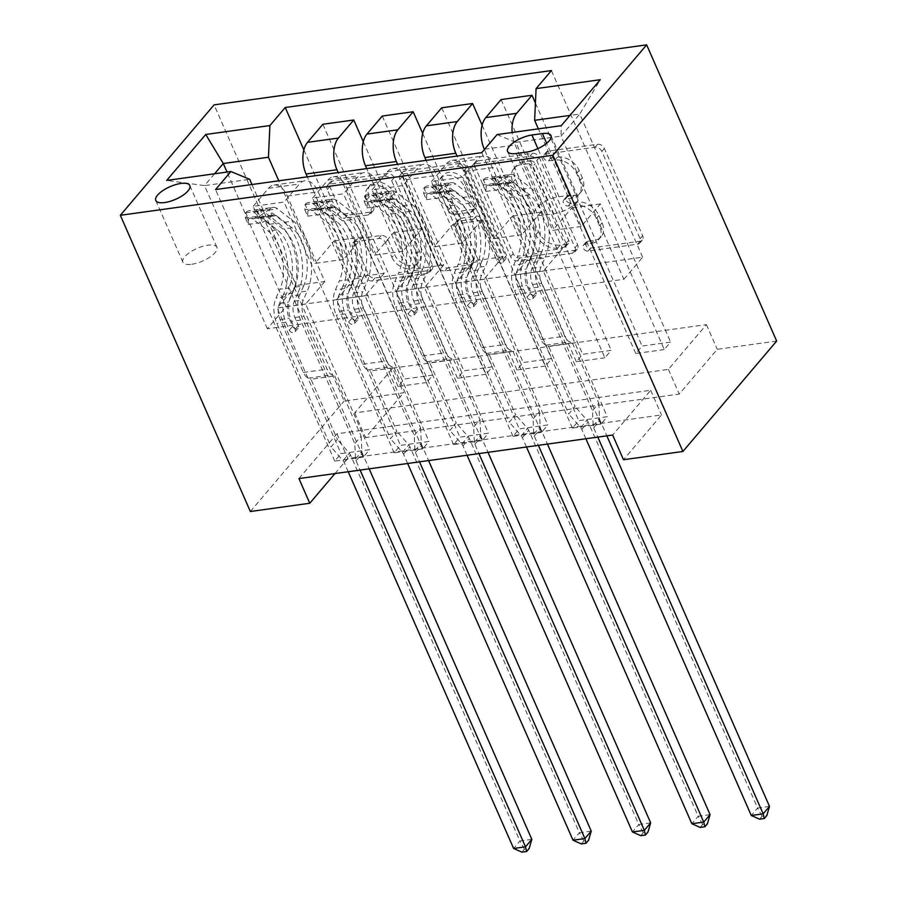 <?xml version="1.0" encoding="UTF-8"?>
<svg xmlns="http://www.w3.org/2000/svg" width="897" height="897" viewBox="0 0 897 897"><rect width="100%" height="100%" fill="white"/><g stroke="black" fill="none" stroke-linecap="round" stroke-linejoin="round"><path stroke-width="0.67" stroke-dasharray="4.49 3.36" d="M546.239 155.002A3.992 2.949 40.3 0 1 546.464 151.963A3.992 2.949 40.3 0 1 548.011 151.156L597.581 144.282A5.696 4.205 40.3 0 1 604.376 148.476L642.667 235.698A5.696 4.205 40.3 0 1 642.342 240.037A5.696 4.205 40.3 0 1 640.133 241.192L590.551 248.077A3.992 2.949 40.3 0 1 585.797 245.139A3.992 2.949 40.3 0 1 586.021 242.1A3.992 2.949 40.3 0 1 587.58 241.293L593.993 240.396A18.243 13.466 40.3 0 0 601.091 236.696A18.243 13.466 40.3 0 0 602.111 222.826L598.927 215.549A18.243 13.466 40.3 0 0 577.186 202.117L570.772 203.014A3.992 2.949 40.3 0 1 566.018 200.065A3.992 2.949 40.3 0 1 566.242 197.037A3.992 2.949 40.3 0 1 567.79 196.219L574.215 195.333A18.243 13.466 40.3 0 0 581.301 191.633A18.243 13.466 40.3 0 0 582.332 177.752L579.137 170.486A18.243 13.466 40.3 0 0 557.407 157.053L550.993 157.939A3.992 2.949 40.3 0 1 546.239 155.002M591.459 243.379A18.243 13.466 40.3 0 0 598.557 239.678A18.243 13.466 40.3 0 0 599.577 225.809L596.393 218.532A18.243 13.466 40.3 0 0 574.652 205.099L568.238 205.996A3.992 2.949 40.3 0 1 563.484 203.058A3.992 2.949 40.3 0 1 563.708 200.02A3.992 2.949 40.3 0 1 565.256 199.212L571.681 198.315A18.243 13.466 40.3 0 0 578.767 194.615A18.243 13.466 40.3 0 0 579.798 180.745L576.603 173.469A18.243 13.466 40.3 0 0 554.873 160.036L548.459 160.922A3.992 2.949 40.3 0 1 543.705 157.984A3.992 2.949 40.3 0 1 543.93 154.957A3.992 2.949 40.3 0 1 545.477 154.138L595.047 147.265A5.696 4.205 40.3 0 1 601.842 151.458L640.133 238.68A5.696 4.205 40.3 0 1 639.808 243.02A5.696 4.205 40.3 0 1 637.599 244.175L588.017 251.059A3.992 2.949 40.3 0 1 583.263 248.121A3.992 2.949 40.3 0 1 583.487 245.083A3.992 2.949 40.3 0 1 585.046 244.276L591.459 243.379L593.993 240.396M191.779 264.267A18.579 6.896 -23.7 0 0 209.92 257.058A18.579 6.896 -23.7 0 0 216.906 247.247A18.579 6.896 -23.7 0 0 207.992 245.161A18.579 6.896 -23.7 0 0 189.85 252.371A18.579 6.896 -23.7 0 0 182.876 262.182A18.579 6.896 -23.7 0 0 191.779 264.267M347.341 215.246A5.696 4.205 40.3 0 1 340.546 211.053L329.804 186.576A5.696 4.205 40.3 0 1 330.118 182.248A5.696 4.205 40.3 0 1 332.339 181.082L387.392 173.446A5.696 4.205 40.3 0 1 394.187 177.64L432.477 264.873A5.696 4.205 40.3 0 1 432.152 269.201A5.696 4.205 40.3 0 1 429.932 270.367L374.879 278.003A5.696 4.205 40.3 0 1 368.084 273.798L355.111 244.242A5.696 4.205 40.3 0 1 355.436 239.903A5.696 4.205 40.3 0 1 357.656 238.748L381.214 235.485A5.696 4.205 40.3 0 1 388.009 239.678L394.445 254.333A15.249 11.257 40.3 0 0 406.016 264.839A15.249 11.257 40.3 0 0 418.54 262.473A15.249 11.257 40.3 0 0 419.404 250.88L394.198 193.449A15.249 11.257 40.3 0 0 382.627 182.954A15.249 11.257 40.3 0 0 370.091 185.32A15.249 11.257 40.3 0 0 369.239 196.914L373.432 206.489A5.696 4.205 40.3 0 1 373.118 210.817A5.696 4.205 40.3 0 1 370.898 211.984L347.341 215.246L344.807 218.229A5.696 4.205 40.3 0 1 338.012 214.035L327.27 189.57A5.696 4.205 40.3 0 1 327.584 185.231A5.696 4.205 40.3 0 1 329.804 184.076L384.858 176.429A5.696 4.205 40.3 0 1 391.653 180.633L429.943 267.855A5.696 4.205 40.3 0 1 429.618 272.195A5.696 4.205 40.3 0 1 427.398 273.35L372.345 280.985A5.696 4.205 40.3 0 1 365.55 276.792L352.577 247.224A5.696 4.205 40.3 0 1 352.902 242.896A5.696 4.205 40.3 0 1 355.122 241.73L378.68 238.467A5.696 4.205 40.3 0 1 385.475 242.661L391.911 257.327L394.445 254.333M392.707 368.151L706.421 324.613L668.411 369.385L354.685 412.912L392.707 368.151L403.538 392.83L344.123 401.082L214.091 104.871M776.667 341.051L717.252 349.303L679.242 394.063L365.528 437.601L403.538 392.83M706.421 324.613L717.252 349.303M474.905 166.45A5.696 4.205 40.3 0 1 475.231 162.11A5.696 4.205 40.3 0 1 477.439 160.955L532.493 153.309A5.696 4.205 40.3 0 1 539.288 157.513L577.578 244.735A5.696 4.205 40.3 0 1 577.253 249.074A5.696 4.205 40.3 0 1 575.044 250.229L519.991 257.865A5.696 4.205 40.3 0 1 513.196 253.672L474.905 166.45L472.371 169.432A5.696 4.205 40.3 0 1 472.697 165.093A5.696 4.205 40.3 0 1 474.905 163.938L529.959 156.291A5.696 4.205 40.3 0 1 536.754 160.496L575.044 247.718A5.696 4.205 40.3 0 1 574.719 252.057A5.696 4.205 40.3 0 1 572.51 253.212L517.457 260.848A5.696 4.205 40.3 0 1 510.662 256.654L472.371 169.432M459.948 163.377L404.895 171.024A5.696 4.205 40.3 0 0 402.675 172.179A5.696 4.205 40.3 0 0 402.349 176.507L440.64 263.74A5.696 4.205 40.3 0 0 447.435 267.934L470.992 264.66A5.696 4.205 40.3 0 0 473.212 263.505A5.696 4.205 40.3 0 0 473.538 259.166L458.008 223.802A5.696 4.205 40.3 0 1 458.322 219.462A5.696 4.205 40.3 0 1 460.542 218.307L476.172 216.132A5.696 4.205 40.3 0 1 482.967 220.337L499.136 257.159A3.992 2.949 40.3 0 0 502.163 259.906A3.992 2.949 40.3 0 0 505.437 259.289A3.992 2.949 40.3 0 0 505.661 256.25L466.743 167.582A5.696 4.205 40.3 0 0 459.948 163.377L457.414 166.36L402.361 174.007L404.895 171.024M664.285 349.55L635.76 353.508L642.095 346.051L670.62 342.093L664.285 349.55L600.351 203.922L581.222 226.448L538.379 128.854M604.87 357.791L576.345 361.749L582.68 354.293L611.205 350.335L604.87 357.791L540.936 212.163L521.796 234.689L484.402 149.496M545.443 366.043L516.93 370.001L523.265 362.534L551.778 358.576L545.443 366.043L481.521 220.404L462.381 242.941L426.131 160.35M486.028 374.284L457.515 378.242L463.85 370.786L492.363 366.828L486.028 374.284L422.106 228.657L402.966 251.182L366.716 168.602M426.613 382.526L398.1 386.484L404.435 379.027L432.948 375.069L426.613 382.526L362.691 236.898L343.551 259.424L307.301 176.844M298.936 478.572L336.947 433.8L650.673 390.273L612.651 435.034M600.923 424.158L572.409 428.116L578.744 420.659L607.258 416.701L600.923 424.158L481.734 152.636M541.508 432.399L512.983 436.357L519.318 428.901L547.843 424.943L541.508 432.399L431.423 181.62L462.314 177.326L477.653 159.274A23.221 13.074 -97.9 0 1 483.124 156.022A23.221 13.074 -97.9 0 1 496.456 167.089L533.939 252.494L514.811 275.02L578.744 420.659M482.093 440.651L453.568 444.609L459.903 437.142L488.428 433.184L482.093 440.651L372.008 189.861L402.899 185.578L418.237 167.515A23.221 13.074 -97.9 0 1 423.709 164.263A23.221 13.074 -97.9 0 1 437.041 175.33L474.524 260.735L455.396 283.261L519.318 428.901M422.678 448.892L394.153 452.85L400.488 445.394L429.013 441.436L422.678 448.892L312.582 198.102L343.484 193.819L358.811 175.767A23.221 13.074 -97.9 0 1 364.294 172.504A23.221 13.074 -97.9 0 1 377.626 183.571L415.109 268.977L395.981 291.514L459.903 437.142M363.263 457.145L334.738 461.092L341.073 453.635L369.598 449.677L363.263 457.145L253.167 206.355L284.069 202.06L299.396 184.008A23.221 13.074 -97.9 0 1 304.879 180.757A23.221 13.074 -97.9 0 1 318.2 191.823L355.694 277.229L336.566 299.755L400.488 445.394M250.353 511.503L344.123 401.082M334.973 473.571L347.778 458.49L661.504 414.952L623.493 459.724M623.875 279.292L642.633 257.204L286.132 306.673L267.373 328.762L623.875 279.292L561.029 136.131L579.787 114.042L569.965 115.41M642.633 257.204L579.787 114.042L600.261 79.721M497.061 134.584L515.876 142.388L562.464 248.536L533.939 252.494M515.876 142.388L561.029 136.131L561.242 125.681M267.373 328.762L204.527 185.601L249.691 179.333M251.967 184.524L296.279 285.47L277.139 307.996L341.073 453.635M253.167 206.355L268.506 188.292A23.221 13.074 -97.9 0 1 273.977 185.04A23.221 13.074 -97.9 0 1 287.309 196.107L324.804 281.512L296.279 285.47M312.582 198.102L327.921 180.05A23.221 13.074 -97.9 0 1 333.392 176.799A23.221 13.074 -97.9 0 1 346.724 187.865L384.219 273.271L355.694 277.229M372.008 189.861L387.336 171.809A23.221 13.074 -97.9 0 1 392.808 168.546A23.221 13.074 -97.9 0 1 406.139 179.613L443.634 265.019L415.109 268.977M431.423 181.62L446.751 163.557A23.221 13.074 -97.9 0 1 452.223 160.305A23.221 13.074 -97.9 0 1 465.554 171.372L503.049 256.777L474.524 260.735M286.132 306.673L227.031 172.056M214.562 173.783L204.527 185.601L166.707 180.42M581.222 226.448L552.698 230.406L515.203 145A23.221 13.074 -97.9 0 1 512.131 132.487M521.796 234.689L493.283 238.647L457.033 156.067M462.381 242.941L433.868 246.899L397.618 164.308M402.966 251.182L374.453 255.14L338.191 172.56M343.551 259.424L315.026 263.382L278.776 180.802M668.411 369.385L679.242 394.063M354.685 412.912L365.528 437.601M650.673 390.273L661.504 414.952M336.947 433.8L347.778 458.49M562.464 248.536L543.335 271.062L607.258 416.701M572.409 428.116L462.314 177.326M543.335 271.062L514.811 275.02M512.983 436.357L402.899 185.578M453.568 444.609L343.484 193.819M394.153 452.85L284.069 202.06M334.738 461.092L215.549 189.57M551.431 70.571L670.62 342.093M535.431 103.043L642.095 346.051M635.76 353.508L571.826 207.88L552.698 230.406M600.351 203.922L571.826 207.88M303.87 149.934L404.435 379.027M322.864 124.279L432.948 375.069M363.285 141.692L463.85 370.786M382.279 116.038L492.363 366.828M422.7 133.451L523.265 362.534M441.694 107.797L551.778 358.576M482.115 125.199L582.68 354.293M501.109 99.545L611.205 350.335M503.049 256.777L483.909 279.315L547.843 424.943M483.909 279.315L455.396 283.261M576.345 361.749L512.411 216.121L493.283 238.647M540.936 212.163L512.411 216.121M516.93 370.001L452.996 224.362L433.868 246.899M481.521 220.404L452.996 224.362M443.634 265.019L424.494 287.556L488.428 433.184M424.494 287.556L395.981 291.514M457.515 378.242L393.581 232.615L374.453 255.14M422.106 228.657L393.581 232.615M384.219 273.271L365.079 295.797L429.013 441.436M365.079 295.797L336.566 299.755M398.1 386.484L334.166 240.856L315.026 263.382M362.691 236.898L334.166 240.856M324.804 281.512L305.664 304.049L369.598 449.677M305.664 304.049L277.139 307.996M553.763 213.766A17.996 6.683 -23.7 0 0 571.333 206.792A17.996 6.683 -23.7 0 0 578.094 197.284A17.996 6.683 -23.7 0 0 569.472 195.266L559.01 196.723A17.996 6.683 -23.7 0 0 541.44 203.697A17.996 6.683 -23.7 0 0 534.679 213.206A17.996 6.683 -23.7 0 0 543.302 215.224L553.763 213.766L526.674 152.064M530.34 160.81A3.992 2.949 40.3 0 1 535.094 163.747L568.709 240.306A3.992 2.949 40.3 0 1 568.485 243.345A3.992 2.949 40.3 0 1 566.926 244.152L560.165 245.094A18.243 13.466 40.3 0 1 538.424 231.661L515.45 179.322A18.243 13.466 40.3 0 1 516.481 165.452A18.243 13.466 40.3 0 1 523.579 161.752L530.34 160.81L527.806 163.792A3.992 2.949 40.3 0 1 532.56 166.73L535.094 163.747M527.806 163.792L521.045 164.734A18.243 13.466 40.3 0 0 513.947 168.434A18.243 13.466 40.3 0 0 512.916 182.304L535.89 234.644A18.243 13.466 40.3 0 0 557.631 248.077L564.392 247.135A3.992 2.949 40.3 0 0 565.951 246.327A3.992 2.949 40.3 0 0 566.175 243.289L532.56 166.73M457.414 166.36A5.696 4.205 40.3 0 1 464.209 170.565L503.127 259.244A3.992 2.949 40.3 0 1 502.903 262.272A3.992 2.949 40.3 0 1 499.629 262.888A3.992 2.949 40.3 0 1 496.602 260.141L480.433 223.319A5.696 4.205 40.3 0 0 473.638 219.115L458.008 221.29A5.696 4.205 40.3 0 0 455.788 222.445A5.696 4.205 40.3 0 0 455.474 226.784L471.003 262.159A5.696 4.205 40.3 0 1 470.678 266.487A5.696 4.205 40.3 0 1 468.458 267.654L444.901 270.916A5.696 4.205 40.3 0 1 438.106 266.723L399.815 179.501A5.696 4.205 40.3 0 1 400.14 175.162A5.696 4.205 40.3 0 1 402.361 174.007M441.896 187.092A15.249 11.257 40.3 0 1 442.748 175.487A15.249 11.257 40.3 0 1 455.284 173.121A15.249 11.257 40.3 0 1 466.855 183.627L475.735 203.854A5.696 4.205 40.3 0 1 475.41 208.194A5.696 4.205 40.3 0 1 473.201 209.349L457.571 211.524A5.696 4.205 40.3 0 1 450.776 207.319L441.896 187.092L439.362 190.074A15.249 11.257 40.3 0 1 440.214 178.469A15.249 11.257 40.3 0 1 452.75 176.104A15.249 11.257 40.3 0 1 464.321 186.61L466.855 183.627M439.362 190.074L448.242 210.302A5.696 4.205 40.3 0 0 455.037 214.506L470.667 212.331A5.696 4.205 40.3 0 0 472.876 211.176A5.696 4.205 40.3 0 0 473.201 206.837L464.321 186.61M391.911 257.327A15.249 11.257 40.3 0 0 403.482 267.822A15.249 11.257 40.3 0 0 416.006 265.456A15.249 11.257 40.3 0 0 416.87 253.862L391.664 196.432A15.249 11.257 40.3 0 0 380.093 185.937A15.249 11.257 40.3 0 0 367.557 188.303A15.249 11.257 40.3 0 0 366.705 199.896L370.898 209.472A5.696 4.205 40.3 0 1 370.584 213.811A5.696 4.205 40.3 0 1 368.364 214.966L344.807 218.229M483.057 185.017L485.882 191.442L486.196 186.139L483.371 179.714L483.057 185.017L497.319 183.044L507.141 176.417L509.956 182.842A7.838 4.418 -97.9 0 1 511.682 181.878A7.838 4.418 -97.9 0 1 514.015 182.618L529.667 194.795A36.867 20.754 -97.9 0 1 541.328 252.943L532.302 254.199L528.367 263.068A21.192 11.93 82.1 0 0 529.23 288.397L532.74 296.402A3.487 2.568 40.3 0 1 532.538 299.049A3.487 2.568 40.3 0 1 531.192 299.755A3.487 2.568 40.3 0 1 527.032 297.187L523.523 289.182A21.192 11.93 -97.9 0 1 522.671 263.864L526.595 254.983L517.569 256.239L513.633 265.12A21.192 11.93 82.1 0 0 514.486 290.437L568.709 413.966L575.044 406.498L548.605 346.276L572.376 342.979L569.73 341.88A12.614 7.098 -97.9 0 1 564.785 336.196L541.553 283.261A13.646 7.681 82.1 0 1 541.003 266.958L544.928 258.089A44.413 25.004 -97.9 0 0 530.867 188.034L515.226 175.857A15.384 8.667 -97.9 0 0 510.64 174.41L501.614 175.655A15.384 8.667 -97.9 0 1 506.188 177.113L521.841 189.278A44.413 25.004 -97.9 0 1 535.901 259.334L544.928 258.089M483.371 179.714A15.384 8.667 -97.9 0 1 486.88 177.707A15.384 8.667 -97.9 0 1 491.455 179.153L507.108 191.33A44.413 25.004 -97.9 0 1 521.168 261.386L530.194 260.13L526.27 268.999A13.646 7.681 82.1 0 0 526.819 285.302L530.329 293.308A3.487 2.568 -139.7 0 0 534.477 295.875A3.487 2.568 -139.7 0 0 535.834 295.169A3.487 2.568 -139.7 0 0 536.036 292.523L532.515 284.517A13.646 7.681 -97.9 0 1 531.966 268.214L535.901 259.334M507.141 176.417A15.384 8.667 -97.9 0 1 510.64 174.41M541.328 252.943L537.404 261.812A21.192 11.93 82.1 0 0 538.256 287.141L592.48 410.669L593.22 425.896A5.808 4.283 -139.7 0 0 593.691 427.779L597.783 437.097M572.376 342.979L598.815 403.202L592.48 410.669M486.196 186.139A7.838 4.418 -97.9 0 1 487.912 185.174A7.838 4.418 -97.9 0 1 490.244 185.914L505.897 198.091A36.867 20.754 -97.9 0 1 517.569 256.239M521.168 261.386L517.233 270.255A13.646 7.681 82.1 0 0 517.782 286.558L541.014 339.492A12.614 7.098 82.1 0 0 545.959 345.177L548.605 346.276M485.882 191.442L500.134 189.458L497.319 183.044M509.956 182.842L500.134 189.458M532.302 254.199A36.867 20.754 82.1 0 0 520.63 196.051L504.977 183.874A7.838 4.418 82.1 0 0 503.396 183.145L511.682 181.878M585.898 438.745L581.805 429.428A5.808 4.283 -139.7 0 0 580.651 427.634L568.709 413.966M530.194 260.13A44.413 25.004 82.1 0 0 516.134 190.074L500.492 177.898A15.384 8.667 82.1 0 0 495.906 176.451A15.384 8.667 82.1 0 0 494.572 176.832L494.045 177.404L496.949 183.997L497.689 183.93A7.838 4.418 -97.9 0 1 499.281 184.67L514.923 196.835A36.867 20.754 -97.9 0 1 526.595 254.983M500.279 176.036L503.396 183.145L497.689 183.93L494.572 176.832C494.169 178.055 496.063 177.797 500.279 176.036A15.384 8.667 -97.9 0 1 501.614 175.655M598.815 403.202L599.555 418.428A5.808 4.283 -139.7 0 0 600.026 420.323L606.843 435.841M769.491 806.381L757.606 808.029L588.14 421.971A5.808 4.283 -139.7 0 0 586.986 420.177L575.044 406.498M759.557 819.174L762.091 816.18L766.845 815.53M762.091 816.18L757.606 808.029L751.271 815.485M423.642 193.27L426.456 199.683L426.781 194.38L423.956 187.955L423.642 193.27L437.904 191.285L447.726 184.659L450.541 191.083A7.838 4.418 -97.9 0 1 452.267 190.13A7.838 4.418 -97.9 0 1 454.6 190.87L470.241 203.036A36.867 20.754 -97.9 0 1 481.913 261.184L472.887 262.44L468.952 271.309A21.192 11.93 82.1 0 0 469.804 296.638L473.324 304.644A3.487 2.568 40.3 0 1 473.123 307.29A3.487 2.568 40.3 0 1 471.766 308.007A3.487 2.568 40.3 0 1 467.617 305.44L464.108 297.434A21.192 11.93 -97.9 0 1 463.256 272.105L467.18 263.236L458.143 264.492L454.218 273.361A21.192 11.93 82.1 0 0 455.071 298.69L509.294 422.207L515.629 414.75L489.19 354.517L512.961 351.22L510.315 350.122A12.614 7.098 -97.9 0 1 505.37 344.437L482.138 291.503A13.646 7.681 82.1 0 1 481.588 275.2L485.512 266.331A44.413 25.004 -97.9 0 0 471.452 196.275L455.811 184.098A15.384 8.667 -97.9 0 0 451.225 182.652L442.199 183.907A15.384 8.667 -97.9 0 1 446.773 185.354L462.426 197.531A44.413 25.004 -97.9 0 1 476.486 267.586L485.512 266.331M423.956 187.955A15.384 8.667 -97.9 0 1 427.465 185.948A15.384 8.667 -97.9 0 1 432.04 187.406L447.693 199.571A44.413 25.004 -97.9 0 1 461.742 269.627L470.779 268.371L466.855 277.251A13.646 7.681 82.1 0 0 467.404 293.554L470.914 301.56A3.487 2.568 -139.7 0 0 475.062 304.128A3.487 2.568 -139.7 0 0 476.419 303.41A3.487 2.568 -139.7 0 0 476.621 300.764L473.1 292.758A13.646 7.681 -97.9 0 1 472.551 276.455L476.486 267.586M447.726 184.659A15.384 8.667 -97.9 0 1 451.225 182.652M481.913 261.184L477.989 270.064A21.192 11.93 82.1 0 0 478.841 295.382L533.065 418.91L533.805 434.137A5.808 4.283 -139.7 0 0 534.276 436.032L538.368 445.349M512.961 351.22L539.4 411.454L533.065 418.91M426.781 194.38A7.838 4.418 -97.9 0 1 428.497 193.427A7.838 4.418 -97.9 0 1 430.829 194.167L446.482 206.332A36.867 20.754 -97.9 0 1 458.143 264.492M461.742 269.627L457.818 278.496A13.646 7.681 82.1 0 0 458.367 294.81L481.599 347.733A12.614 7.098 82.1 0 0 486.544 353.418L489.19 354.517M426.456 199.683L440.719 197.71L437.904 191.285M450.541 191.083L440.719 197.71M472.887 262.44A36.867 20.754 82.1 0 0 461.215 204.292L445.562 192.115A7.838 4.418 82.1 0 0 443.981 191.386L452.267 190.13M526.483 446.998L522.39 437.68A5.808 4.283 -139.7 0 0 521.235 435.886L509.294 422.207M470.779 268.371A44.413 25.004 82.1 0 0 456.719 198.315L441.066 186.15A15.384 8.667 82.1 0 0 436.491 184.692A15.384 8.667 82.1 0 0 435.157 185.074L434.63 185.645L437.523 192.25L438.274 192.182A7.838 4.418 -97.9 0 1 439.866 192.911L455.508 205.088A36.867 20.754 -97.9 0 1 467.18 263.236M440.864 184.289L443.981 191.386L438.274 192.182L435.157 185.074C434.753 186.307 436.648 186.038 440.864 184.289A15.384 8.667 -97.9 0 1 442.199 183.907M539.4 411.454L540.14 426.68A5.808 4.283 -139.7 0 0 540.611 428.564L547.428 444.093M710.076 814.622L698.191 816.27L528.725 430.212A5.808 4.283 -139.7 0 0 527.571 428.418L515.629 414.75M700.142 827.415L702.676 824.433L707.43 823.771M702.676 824.433L698.191 816.27L691.856 823.726M364.227 201.511L367.041 207.925L367.366 202.621L364.541 196.208L364.227 201.511L378.489 199.538L388.311 192.911L391.126 199.325A7.838 4.418 -97.9 0 1 392.852 198.372A7.838 4.418 -97.9 0 1 395.185 199.112L410.826 211.288A36.867 20.754 -97.9 0 1 422.498 269.436L413.472 270.692L409.537 279.561A21.192 11.93 82.1 0 0 410.389 304.89L413.909 312.885A3.487 2.568 40.3 0 1 413.708 315.542A3.487 2.568 40.3 0 1 412.351 316.249A3.487 2.568 40.3 0 1 408.202 313.681L404.693 305.675A21.192 11.93 -97.9 0 1 403.829 280.346L407.765 271.477L398.728 272.733L394.803 281.602A21.192 11.93 82.1 0 0 395.655 306.931L449.879 430.459L456.214 422.992L429.775 362.769L453.546 359.462L450.899 358.363A12.614 7.098 -97.9 0 1 445.955 352.678L422.722 299.755A13.646 7.681 82.1 0 1 422.173 283.452L426.097 274.572A44.413 25.004 -97.9 0 0 412.037 204.516L396.384 192.35A15.384 8.667 -97.9 0 0 391.81 190.893L382.784 192.149A15.384 8.667 -97.9 0 1 387.358 193.595L403.011 205.772A44.413 25.004 -97.9 0 1 417.06 275.828L426.097 274.572M364.541 196.208A15.384 8.667 -97.9 0 1 368.039 194.189A15.384 8.667 -97.9 0 1 372.625 195.647L388.266 207.812A44.413 25.004 -97.9 0 1 402.327 277.868L411.364 276.624L407.429 285.493A13.646 7.681 82.1 0 0 407.978 301.796L411.499 309.801A3.487 2.568 -139.7 0 0 415.647 312.369A3.487 2.568 -139.7 0 0 417.004 311.663A3.487 2.568 -139.7 0 0 417.195 309.005L413.685 301.011A13.646 7.681 -97.9 0 1 413.136 284.697L417.06 275.828M388.311 192.911A15.384 8.667 -97.9 0 1 391.81 190.893M422.498 269.436L418.574 278.305A21.192 11.93 82.1 0 0 419.426 303.635L473.65 427.151L474.39 442.378A5.808 4.283 -139.7 0 0 474.861 444.273L478.942 453.59M453.546 359.462L479.985 419.695L473.65 427.151M367.366 202.621A7.838 4.418 -97.9 0 1 369.082 201.668A7.838 4.418 -97.9 0 1 371.414 202.408L387.067 214.585A36.867 20.754 -97.9 0 1 398.728 272.733M402.327 277.868L398.403 286.748A13.646 7.681 82.1 0 0 398.952 303.051L422.184 355.974A12.614 7.098 82.1 0 0 427.129 361.659L429.775 362.769M367.041 207.925L381.303 205.951L378.489 199.538M391.126 199.325L381.303 205.951M413.472 270.692A36.867 20.754 82.1 0 0 401.8 212.533L386.147 200.367A7.838 4.418 82.1 0 0 384.566 199.639L392.852 198.372M467.068 455.239L462.975 445.921A5.808 4.283 -139.7 0 0 461.82 444.127L449.879 430.459M411.364 276.624A44.413 25.004 82.1 0 0 397.304 206.568L381.651 194.391A15.384 8.667 82.1 0 0 377.076 192.945A15.384 8.667 82.1 0 0 375.742 193.326L375.215 193.898L378.108 200.491L378.859 200.423A7.838 4.418 -97.9 0 1 380.44 201.152L396.093 213.329A36.867 20.754 -97.9 0 1 407.765 271.477M381.449 192.53L384.566 199.639L378.859 200.423L375.742 193.326C375.338 194.548 377.233 194.29 381.449 192.53A15.384 8.667 -97.9 0 1 382.784 192.149M479.985 419.695L480.725 434.922A5.808 4.283 -139.7 0 0 481.196 436.817L488.002 452.335M650.661 822.863L638.776 824.511L469.31 438.465A5.808 4.283 -139.7 0 0 468.156 436.66L456.214 422.992M640.727 835.656L643.261 832.674L648.004 832.012M643.261 832.674L638.776 824.511L632.441 831.979M304.812 209.752L307.626 216.177L307.94 210.873L305.126 204.449L304.812 209.752L319.074 207.779L328.896 201.152L331.711 207.577A7.838 4.418 -97.9 0 1 333.426 206.613A7.838 4.418 -97.9 0 1 335.77 207.353L351.411 219.53A36.867 20.754 -97.9 0 1 363.083 277.678L354.046 278.933L350.122 287.802A21.192 11.93 82.1 0 0 350.974 313.131L354.494 321.137A3.487 2.568 40.3 0 1 354.293 323.783A3.487 2.568 40.3 0 1 352.936 324.49A3.487 2.568 40.3 0 1 348.787 321.922L345.267 313.916A21.192 11.93 -97.9 0 1 344.414 288.599L348.35 279.718L339.313 280.974L335.388 289.854A21.192 11.93 82.1 0 0 336.24 315.172L390.464 438.7L396.799 431.233L370.36 371.01L394.131 367.714L391.473 366.615A12.614 7.098 -97.9 0 1 386.54 360.93L363.296 307.996A13.646 7.681 82.1 0 1 362.747 291.693L366.682 282.824A44.413 25.004 -97.9 0 0 352.622 212.768L336.969 200.592A15.384 8.667 -97.9 0 0 332.395 199.145L323.357 200.39A15.384 8.667 -97.9 0 1 327.943 201.847L343.585 214.013A44.413 25.004 -97.9 0 1 357.645 284.069L366.682 282.824M305.126 204.449A15.384 8.667 -97.9 0 1 308.624 202.442A15.384 8.667 -97.9 0 1 313.21 203.888L328.851 216.065A44.413 25.004 -97.9 0 1 342.912 286.121L351.949 284.865L348.014 293.734A13.646 7.681 82.1 0 0 348.563 310.037L352.084 318.043A3.487 2.568 -139.7 0 0 356.232 320.61A3.487 2.568 -139.7 0 0 357.589 319.904A3.487 2.568 -139.7 0 0 357.78 317.258L354.27 309.252A13.646 7.681 -97.9 0 1 353.721 292.949L357.645 284.069M328.896 201.152A15.384 8.667 -97.9 0 1 332.395 199.145M363.083 277.678L359.159 286.547A21.192 11.93 82.1 0 0 360.011 311.876L414.235 435.404L414.975 450.63A5.808 4.283 -139.7 0 0 415.434 452.514L419.527 461.832M394.131 367.714L420.57 427.936L414.235 435.404M307.94 210.873A7.838 4.418 -97.9 0 1 309.667 209.92A7.838 4.418 -97.9 0 1 311.999 210.649L327.64 222.826A36.867 20.754 -97.9 0 1 339.313 280.974M342.912 286.121L338.988 294.99A13.646 7.681 82.1 0 0 339.537 311.293L362.769 364.227A12.614 7.098 82.1 0 0 367.714 369.912L370.36 371.01M307.626 216.177L321.888 214.192L319.074 207.779M331.711 207.577L321.888 214.192M354.046 278.933A36.867 20.754 82.1 0 0 342.385 220.785L326.732 208.609A7.838 4.418 82.1 0 0 325.151 207.88L333.426 206.613M407.642 463.48L403.56 454.162A5.808 4.283 -139.7 0 0 402.405 452.368L390.464 438.7M351.949 284.865A44.413 25.004 82.1 0 0 337.889 214.809L322.236 202.632A15.384 8.667 82.1 0 0 317.661 201.186A15.384 8.667 82.1 0 0 316.327 201.567L315.8 202.139L318.693 208.732L319.444 208.665A7.838 4.418 -97.9 0 1 321.025 209.405L336.678 221.57A36.867 20.754 -97.9 0 1 348.35 279.718M322.034 200.771L325.151 207.88L319.444 208.665L316.327 201.567C315.912 202.789 317.818 202.531 322.034 200.771A15.384 8.667 -97.9 0 1 323.357 200.39M420.57 427.936L421.31 443.163A5.808 4.283 -139.7 0 0 421.781 445.058L428.587 460.576M591.246 831.115L579.361 832.764L409.895 446.706A5.808 4.283 -139.7 0 0 408.74 444.912L396.799 431.233M581.301 843.909L583.835 840.915L588.589 840.265M583.835 840.915L579.361 832.764L573.026 840.22M245.397 218.005L248.211 224.418L248.525 219.115L245.711 212.69L245.397 218.005L259.659 216.02L269.481 209.393L272.296 215.818A7.838 4.418 -97.9 0 1 274.011 214.865A7.838 4.418 -97.9 0 1 276.343 215.605L291.996 227.771A36.867 20.754 -97.9 0 1 303.668 285.919L294.631 287.175L290.706 296.055A21.192 11.93 82.1 0 0 291.559 321.373L295.068 329.378A3.487 2.568 40.3 0 1 294.878 332.025A3.487 2.568 40.3 0 1 293.521 332.742A3.487 2.568 40.3 0 1 289.372 330.174L285.851 322.169A21.192 11.93 -97.9 0 1 284.999 296.84L288.935 287.971L279.898 289.226L275.973 298.096A21.192 11.93 82.1 0 0 276.825 323.425L331.049 446.941L337.384 439.485L310.945 379.252L334.716 375.955L332.058 374.856A12.614 7.098 -97.9 0 1 327.113 369.172L303.881 316.237A13.646 7.681 82.1 0 1 303.332 299.934L307.267 291.065A44.413 25.004 -97.9 0 0 293.207 221.01L277.554 208.833A15.384 8.667 -97.9 0 0 272.98 207.386L263.942 208.642A15.384 8.667 -97.9 0 1 268.528 210.089L284.17 222.265A44.413 25.004 -97.9 0 1 298.23 292.321L307.267 291.065M245.711 212.69A15.384 8.667 -97.9 0 1 249.209 210.683A15.384 8.667 -97.9 0 1 253.795 212.141L269.436 224.306A44.413 25.004 -97.9 0 1 283.497 294.362L292.523 293.106L288.599 301.986A13.646 7.681 82.1 0 0 289.148 318.289L292.657 326.295A3.487 2.568 -139.7 0 0 296.817 328.863A3.487 2.568 -139.7 0 0 298.174 328.145A3.487 2.568 -139.7 0 0 298.365 325.499L294.855 317.493A13.646 7.681 -97.9 0 1 294.306 301.19L298.23 292.321M269.481 209.393A15.384 8.667 -97.9 0 1 272.98 207.386M303.668 285.919L299.733 294.799A21.192 11.93 82.1 0 0 300.585 320.117L354.808 443.645L355.56 458.872A5.808 4.283 -139.7 0 0 356.019 460.766L360.112 470.084M334.716 375.955L361.143 436.189L354.808 443.645M248.525 219.115A7.838 4.418 -97.9 0 1 250.252 218.162A7.838 4.418 -97.9 0 1 252.584 218.902L268.225 231.067A36.867 20.754 -97.9 0 1 279.898 289.226M283.497 294.362L279.572 303.231A13.646 7.681 82.1 0 0 280.122 319.545L303.354 372.468A12.614 7.098 82.1 0 0 308.299 378.153L310.945 379.252M248.211 224.418L262.473 222.445L259.659 216.02M272.296 215.818L262.473 222.445M294.631 287.175A36.867 20.754 82.1 0 0 282.959 229.027L267.317 216.85A7.838 4.418 82.1 0 0 265.736 216.121L274.011 214.865M348.227 471.732L344.145 462.415A5.808 4.283 -139.7 0 0 342.99 460.621L331.049 446.941M292.523 293.106A44.413 25.004 82.1 0 0 278.474 223.05L262.821 210.885A15.384 8.667 82.1 0 0 258.246 209.427A15.384 8.667 82.1 0 0 256.912 209.808L256.385 210.38L259.278 216.984L260.029 216.917A7.838 4.418 -97.9 0 1 261.61 217.646L277.263 229.823A36.867 20.754 -97.9 0 1 288.935 287.971M262.608 209.023L265.736 216.121L260.029 216.917L256.912 209.808C256.497 211.042 258.403 210.773 262.608 209.023A15.384 8.667 -97.9 0 1 263.942 208.642M361.143 436.189L361.895 451.415A5.808 4.283 -139.7 0 0 362.354 453.299L369.172 468.828M531.82 839.357L519.946 841.005L350.48 454.947A5.808 4.283 -139.7 0 0 349.325 453.153L337.384 439.485M521.886 852.15L524.42 849.167L529.174 848.506M524.42 849.167L519.946 841.005L513.611 848.461M545.477 154.138L548.011 151.156M585.046 244.276L587.58 241.293M565.256 199.212L567.79 196.219M287.309 196.107L318.2 191.823M346.724 187.865L377.626 183.571M406.139 179.613L437.041 175.33M465.554 171.372L496.456 167.089M484.615 149.25L515.203 145M446.751 163.557L477.653 159.274M387.336 171.809L418.237 167.515M327.921 180.05L358.811 175.767M268.506 188.292L299.396 184.008M569.472 195.266L546.654 143.285M543.302 215.224L516.212 153.51M559.01 196.723L537.897 148.622M554.873 160.036L557.407 157.053M576.603 173.469L579.137 170.486M579.798 180.745L582.332 177.752M571.681 198.315L574.215 195.333M568.238 205.996L570.772 203.014M574.652 205.099L577.186 202.117M596.393 218.532L598.927 215.549M599.577 225.809L602.111 222.826M588.017 251.059L590.551 248.077M637.599 244.175L640.133 241.192M640.133 238.68L642.667 235.698M601.842 151.458L604.376 148.476M595.047 147.265L597.581 144.282M548.459 160.922L550.993 157.939M510.662 256.654L513.196 253.672M517.457 260.848L519.991 257.865M572.51 253.212L575.044 250.229M575.044 247.718L577.578 244.735M536.754 160.496L539.288 157.513M529.959 156.291L532.493 153.309M474.905 163.938L477.439 160.955M566.175 243.289L568.709 240.306M564.392 247.135L566.926 244.152M557.631 248.077L560.165 245.094M535.89 234.644L538.424 231.661M512.916 182.304L515.45 179.322M521.045 164.734L523.579 161.752M399.815 179.501L402.349 176.507M438.106 266.723L440.64 263.74M444.901 270.916L447.435 267.934M468.458 267.654L470.992 264.66M471.003 262.159L473.538 259.166M455.474 226.784L458.008 223.802M458.008 221.29L460.542 218.307M473.638 219.115L476.172 216.132M480.433 223.319L482.967 220.337M496.602 260.141L499.136 257.159M503.127 259.244L505.661 256.25M464.209 170.565L466.743 167.582M473.201 206.837L475.735 203.854M470.667 212.331L473.201 209.349M455.037 214.506L457.571 211.524M448.242 210.302L450.776 207.319M368.364 214.966L370.898 211.984M370.898 209.472L373.432 206.489M366.705 199.896L369.239 196.914M391.664 196.432L394.198 193.449M416.87 253.862L419.404 250.88M385.475 242.661L388.009 239.678M378.68 238.467L381.214 235.485M355.122 241.73L357.656 238.748M352.577 247.224L355.111 244.242M365.55 276.792L368.084 273.798M372.345 280.985L374.879 278.003M427.398 273.35L429.932 270.367M429.943 267.855L432.477 264.873M391.653 180.633L394.187 177.64M384.858 176.429L387.392 173.446M329.804 184.076L332.339 181.082M327.27 189.57L329.804 186.576M338.012 214.035L340.546 211.053M536.036 292.523L532.74 296.402M483.371 179.849L506.895 176.586M509.709 182.999L486.185 186.262M521.841 189.278L530.867 188.034M529.667 194.795L520.63 196.051M532.515 284.517L541.553 283.261M541.014 339.492L564.785 336.196M517.782 286.558L526.819 285.302M538.256 287.141L529.23 288.397M523.523 289.182L514.486 290.437M531.966 268.214L541.003 266.958M517.233 270.255L526.27 268.999M537.404 261.812L528.367 263.068M522.671 263.864L513.633 265.12M507.108 191.33L516.134 190.074M514.923 196.835L505.897 198.091M506.188 177.113L515.226 175.857M514.015 182.618L504.977 183.874M491.455 179.153L500.492 177.898M499.281 184.67L490.244 185.914M545.959 345.177L569.73 341.88M593.22 425.896L599.555 418.428M593.691 427.779L600.026 420.323M581.805 429.428L588.14 421.971M580.651 427.634L586.986 420.177M530.329 293.308L527.032 297.187M476.621 300.764L473.324 304.644M423.956 188.09L447.48 184.827M450.294 191.24L426.77 194.503M462.426 197.531L471.452 196.275M470.241 203.036L461.215 204.292M473.1 292.758L482.138 291.503M481.599 347.733L505.37 344.437M458.367 294.81L467.404 293.554M478.841 295.382L469.804 296.638M464.108 297.434L455.071 298.69M472.551 276.455L481.588 275.2M457.818 278.496L466.855 277.251M477.989 270.064L468.952 271.309M463.256 272.105L454.218 273.361M447.693 199.571L456.719 198.315M455.508 205.088L446.482 206.332M446.773 185.354L455.811 184.098M454.6 190.87L445.562 192.115M432.04 187.406L441.066 186.15M439.866 192.911L430.829 194.167M486.544 353.418L510.315 350.122M533.805 434.137L540.14 426.68M534.276 436.032L540.611 428.564M522.39 437.68L528.725 430.212M521.235 435.886L527.571 428.418M470.914 301.56L467.617 305.44M417.195 309.005L413.909 312.885M364.53 196.331L388.065 193.068M390.879 199.493L367.355 202.756M403.011 205.772L412.037 204.516M410.826 211.288L401.8 212.533M413.685 301.011L422.722 299.755M422.184 355.974L445.955 352.678M398.952 303.051L407.978 301.796M419.426 303.635L410.389 304.89M404.693 305.675L395.655 306.931M413.136 284.697L422.173 283.452M398.403 286.748L407.429 285.493M418.574 278.305L409.537 279.561M403.829 280.346L394.803 281.602M388.266 207.812L397.304 206.568M396.093 213.329L387.067 214.585M387.358 193.595L396.384 192.35M395.185 199.112L386.147 200.367M372.625 195.647L381.651 194.391M380.44 201.152L371.414 202.408M427.129 361.659L450.899 358.363M474.39 442.378L480.725 434.922M474.861 444.273L481.196 436.817M462.975 445.921L469.31 438.465M461.82 444.127L468.156 436.66M411.499 309.801L408.202 313.681M357.78 317.258L354.494 321.137M305.115 204.583L328.65 201.32M331.464 207.734L307.94 210.997M343.585 214.013L352.622 212.768M351.411 219.53L342.385 220.785M354.27 309.252L363.296 307.996M362.769 364.227L386.54 360.93M339.537 311.293L348.563 310.037M360.011 311.876L350.974 313.131M345.267 313.916L336.24 315.172M353.721 292.949L362.747 291.693M338.988 294.99L348.014 293.734M359.159 286.547L350.122 287.802M344.414 288.599L335.388 289.854M328.851 216.065L337.889 214.809M336.678 221.57L327.64 222.826M327.943 201.847L336.969 200.592M335.77 207.353L326.732 208.609M313.21 203.888L322.236 202.632M321.025 209.405L311.999 210.649M367.714 369.912L391.473 366.615M414.975 450.63L421.31 443.163M415.434 452.514L421.781 445.058M403.56 454.162L409.895 446.706M402.405 452.368L408.74 444.912M352.084 318.043L348.787 321.922M298.365 325.499L295.068 329.378M245.7 212.824L269.235 209.562M272.049 215.975L248.514 219.238M284.17 222.265L293.207 221.01M291.996 227.771L282.959 229.027M294.855 317.493L303.881 316.237M303.354 372.468L327.113 369.172M280.122 319.545L289.148 318.289M300.585 320.117L291.559 321.373M285.851 322.169L276.825 323.425M294.306 301.19L303.332 299.934M279.572 303.231L288.599 301.986M299.733 294.799L290.706 296.055M284.999 296.84L275.973 298.096M269.436 224.306L278.474 223.05M277.263 229.823L268.225 231.067M268.528 210.089L277.554 208.833M276.343 215.605L267.317 216.85M253.795 212.141L262.821 210.885M261.61 217.646L252.584 218.902M308.299 378.153L332.058 374.856M355.56 458.872L361.895 451.415M356.019 460.766L362.354 453.299M344.145 462.415L350.48 454.947M342.99 460.621L349.325 453.153M292.657 326.295L289.372 330.174M543.93 154.957L546.464 151.963M583.487 245.083L586.021 242.1M563.708 200.02L566.242 197.037M216.906 247.247L189.816 185.533M452.223 160.305L483.124 156.022M392.808 168.546L423.709 164.263M333.392 176.799L364.294 172.504M273.977 185.04L304.879 180.757M578.094 197.284L551.005 135.57M534.679 213.206L507.59 151.492M182.876 262.182L155.786 200.48M578.767 194.615L581.301 191.633M598.557 239.678L601.091 236.696M639.808 243.02L642.342 240.037M574.719 252.057L577.253 249.074M565.951 246.327L568.485 243.345M513.947 168.434L516.481 165.452M472.697 165.093L475.231 162.11M400.14 175.162L402.675 172.179M470.678 266.487L473.212 263.505M455.788 222.445L458.322 219.462M502.903 262.272L505.437 259.289M440.214 178.469L442.748 175.487M472.876 211.176L475.41 208.194M370.584 213.811L373.118 210.817M367.557 188.303L370.091 185.32M416.006 265.456L418.54 262.473M352.902 242.896L355.436 239.903M429.618 272.195L432.152 269.201M327.584 185.231L330.118 182.248M535.834 295.169L532.538 299.049M495.906 176.451L486.88 177.707M497.106 183.907L487.912 185.174M476.419 303.41L473.123 307.29M436.491 184.692L427.465 185.948M437.691 192.149L428.497 193.427M417.004 311.663L413.708 315.542M377.076 192.945L368.039 194.189M378.265 200.39L369.082 201.668M357.589 319.904L354.293 323.783M317.661 201.186L308.624 202.442M318.85 208.642L309.667 209.92M298.174 328.145L294.878 332.025M258.246 209.427L249.209 210.683M259.435 216.883L250.252 218.162"/><path stroke-width="1.35" d="M164.689 202.554A18.579 6.896 -23.7 0 0 182.831 195.355A18.579 6.896 -23.7 0 0 189.816 185.533A18.579 6.896 -23.7 0 0 180.914 183.459A18.579 6.896 -23.7 0 0 162.761 190.657A18.579 6.896 -23.7 0 0 155.786 200.48A18.579 6.896 -23.7 0 0 164.689 202.554M646.647 44.85L214.091 104.871L120.333 215.291L552.877 155.271L646.647 44.85L776.667 341.051L682.909 451.471L552.877 155.271M682.909 451.471L623.493 459.724L612.651 435.034L298.936 478.572L309.768 503.251L334.973 473.571M542.382 133.563L531.921 135.01A17.996 6.683 -23.7 0 0 514.351 141.984A17.996 6.683 -23.7 0 0 507.59 151.492A17.996 6.683 -23.7 0 0 516.212 153.51L526.674 152.064A17.996 6.683 -23.7 0 0 544.244 145.079A17.996 6.683 -23.7 0 0 551.005 135.57A17.996 6.683 -23.7 0 0 542.382 133.563L546.654 143.285M569.965 115.41L534.623 120.31L536.092 88.624L551.431 70.571L285.235 107.505L303.87 149.934M536.092 88.624L600.261 79.721L561.242 125.681L497.061 134.584L481.734 152.636L215.549 189.57L230.877 171.518L166.707 180.42L205.738 134.472L269.907 125.558L285.235 107.505M309.768 503.251L250.353 511.503L120.333 215.291M230.877 171.518L249.691 179.333L251.967 184.524M227.031 172.056L223.286 163.512L214.562 173.783M538.379 128.854L534.623 120.31M484.402 149.496L484.313 149.283A23.221 13.074 -97.9 0 1 485.782 117.608L501.109 99.545L532.011 95.261L535.431 103.043M457.033 156.067L455.788 153.241A23.221 13.074 -97.9 0 1 457.257 121.566L472.596 103.503L482.115 125.199M426.131 160.35L424.898 157.536A23.221 13.074 -97.9 0 1 426.367 125.849L441.694 107.797L472.596 103.503M397.618 164.308L396.373 161.494A23.221 13.074 -97.9 0 1 397.842 129.807L413.181 111.755L422.7 133.451M366.716 168.602L365.483 165.777A23.221 13.074 -97.9 0 1 366.951 134.09L382.279 116.038L413.181 111.755M338.191 172.56L336.958 169.735A23.221 13.074 -97.9 0 1 338.427 138.048L353.754 119.996L363.285 141.692M307.301 176.844L306.056 174.018A23.221 13.074 -97.9 0 1 307.525 142.343L322.864 124.279L353.754 119.996M278.776 180.802L268.438 157.244L223.286 163.512L205.738 134.472M512.131 132.487A23.221 13.074 -97.9 0 1 516.672 113.314L532.011 95.261M269.907 125.558L268.438 157.244M597.783 437.097L763.156 813.837L751.271 815.485L585.898 438.745M606.843 435.841L769.491 806.381L763.156 813.837L764.311 818.513L759.557 819.174L751.271 815.485M769.491 806.381L766.845 815.53L764.311 818.513M538.368 445.349L703.741 822.078L691.856 823.726L526.483 446.998M547.428 444.093L710.076 814.622L703.741 822.078L704.896 826.754L700.142 827.415L691.856 823.726M710.076 814.622L707.43 823.771L704.896 826.754M478.942 453.59L644.326 830.33L632.441 831.979L467.068 455.239M488.002 452.335L650.661 822.863L644.326 830.33L645.47 834.995L640.727 835.656L632.441 831.979M650.661 822.863L648.004 832.012L645.47 834.995M419.527 461.832L584.9 838.572L573.026 840.22L407.642 463.48M428.587 460.576L591.246 831.115L584.9 838.572L586.055 843.247L581.301 843.909L573.026 840.22M591.246 831.115L588.589 840.265L586.055 843.247M360.112 470.084L525.485 846.813L513.611 848.461L348.227 471.732M369.172 468.828L531.82 839.357L525.485 846.813L526.64 851.488L521.886 852.15L513.611 848.461M531.82 839.357L529.174 848.506L526.64 851.488M424.898 157.536L455.788 153.241M365.483 165.777L396.373 161.494M306.056 174.018L336.958 169.735M485.782 117.608L516.672 113.314M426.367 125.849L457.257 121.566M366.951 134.09L397.842 129.807M307.525 142.343L338.427 138.048M537.897 148.622L531.921 135.01"/></g></svg>

